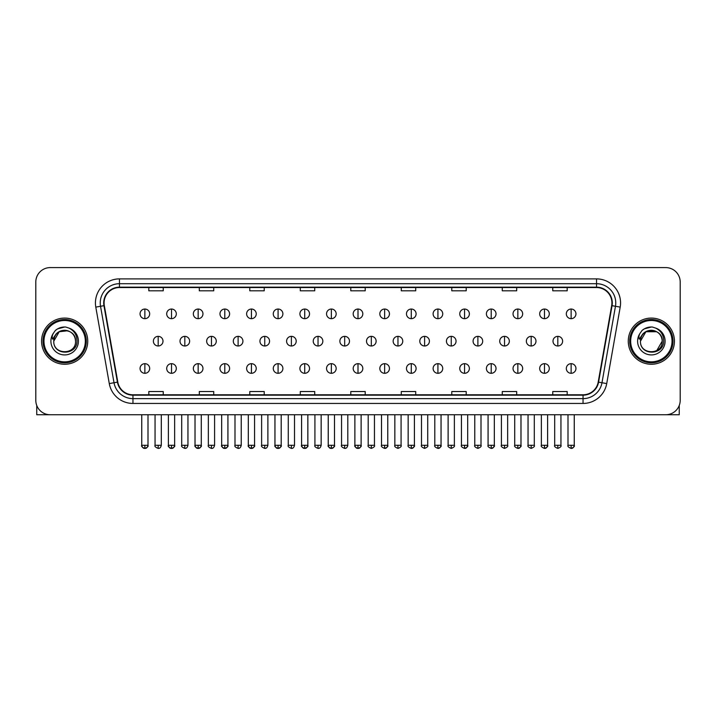 <?xml version="1.0" encoding="UTF-8"?>
<svg xmlns="http://www.w3.org/2000/svg" width="716" height="716" viewBox="0 0 716 716"><rect width="100%" height="100%" fill="white"/><g stroke="black" fill="none" stroke-linecap="round" stroke-linejoin="round"><path stroke-width="1.07" d="M41.573 341.165A23.082 23.082 0 0 0 64.655 364.256A23.082 23.082 0 0 0 87.737 341.165A23.082 23.082 0 0 0 64.655 318.083A23.082 23.082 0 0 0 41.573 341.165A23.082 23.082 0 0 0 64.655 364.256A23.082 23.082 0 0 0 87.737 341.165A23.082 23.082 0 0 0 64.655 318.083A23.082 23.082 0 0 0 41.573 341.165M628.263 341.165A23.082 23.082 0 0 0 651.345 364.256A23.082 23.082 0 0 0 674.427 341.165A23.082 23.082 0 0 0 651.345 318.083A23.082 23.082 0 0 0 628.263 341.165A23.082 23.082 0 0 0 651.345 364.256A23.082 23.082 0 0 0 674.427 341.165A23.082 23.082 0 0 0 651.345 318.083A23.082 23.082 0 0 0 628.263 341.165M104.088 302.94A15.385 15.385 0 0 1 119.474 287.546L596.526 287.546A15.385 15.385 0 0 1 611.679 305.607L598.2 382.075A15.385 15.385 0 0 1 583.039 394.785L132.961 394.785A15.385 15.385 0 0 1 117.8 382.075L104.321 305.607A15.385 15.385 0 0 1 104.088 302.94M103.704 302.94A15.77 15.77 0 0 0 103.945 305.678L117.424 382.138A15.77 15.77 0 0 0 132.961 395.169L583.039 395.169A15.77 15.77 0 0 0 598.576 382.138L612.055 305.678A15.77 15.77 0 0 0 596.526 287.161L119.474 287.161A15.77 15.77 0 0 0 103.704 302.94M95.801 307.11A24.049 24.049 0 0 1 119.474 278.891L596.526 278.891A24.049 24.049 0 0 1 620.199 307.11L606.721 383.579A24.049 24.049 0 0 1 583.039 403.448L132.961 403.448A24.049 24.049 0 0 1 109.279 383.579L95.801 307.11L100.535 306.278A19.234 19.234 0 0 1 119.474 283.706L596.526 283.706A19.234 19.234 0 0 1 615.465 306.278L601.986 382.738A19.234 19.234 0 0 1 583.039 398.633L132.961 398.633A19.234 19.234 0 0 1 114.014 382.738L100.535 306.278A19.234 19.234 0 0 1 100.24 302.94M680.2 282.014A14.427 14.427 0 0 0 665.773 267.596L50.227 267.596A14.427 14.427 0 0 0 35.8 282.014L35.8 400.316A14.427 14.427 0 0 0 50.227 414.743L665.773 414.743A14.427 14.427 0 0 0 680.2 400.316L680.2 282.014L680.2 400.316M350.786 287.546L350.786 290.803L365.214 290.803L365.214 287.546M300.29 287.546L300.29 290.803L314.718 290.803L314.718 287.546M249.795 287.546L249.795 290.803L264.222 290.803L264.222 287.546M199.308 287.546L199.308 290.803L213.735 290.803L213.735 287.546M148.812 287.546L148.812 290.803L163.239 290.803L163.239 287.546M401.282 287.546L401.282 290.803L415.71 290.803L415.71 287.546M451.778 287.546L451.778 290.803L466.205 290.803L466.205 287.546M502.265 287.546L502.265 290.803L516.692 290.803L516.692 287.546M552.761 287.546L552.761 290.803L567.188 290.803L567.188 287.546M365.214 394.785L365.214 391.536L350.786 391.536L350.786 394.785M314.718 394.785L314.718 391.536L300.29 391.536L300.29 394.785M264.222 394.785L264.222 391.536L249.795 391.536L249.795 394.785M213.735 394.785L213.735 391.536L199.308 391.536L199.308 394.785M163.239 394.785L163.239 391.536L148.812 391.536L148.812 394.785M415.71 394.785L415.71 391.536L401.282 391.536L401.282 394.785M466.205 394.785L466.205 391.536L451.778 391.536L451.778 394.785M516.692 394.785L516.692 391.536L502.265 391.536L502.265 394.785M567.188 394.785L567.188 391.536L552.761 391.536L552.761 394.785M35.8 282.014L35.8 400.316M665.773 267.596L50.227 267.596M50.227 414.743L665.773 414.743M144.865 309.043A4.806 4.806 0 0 0 140.059 313.85A4.806 4.806 0 0 0 144.865 318.665A4.806 4.806 0 0 0 149.68 313.85A4.806 4.806 0 0 0 144.865 309.043L144.865 318.665A4.806 4.806 0 0 0 149.68 313.85A4.806 4.806 0 0 0 144.865 309.043M158.191 336.359A4.806 4.806 0 0 0 153.376 341.165A4.806 4.806 0 0 0 158.191 345.98A4.806 4.806 0 0 0 162.997 341.165A4.806 4.806 0 0 0 158.191 336.359L158.191 345.98A4.806 4.806 0 0 0 162.997 341.165A4.806 4.806 0 0 0 158.191 336.359M144.865 363.674A4.806 4.806 0 0 0 140.059 368.48A4.806 4.806 0 0 0 144.865 373.296A4.806 4.806 0 0 0 149.68 368.48A4.806 4.806 0 0 0 144.865 363.674L144.865 373.296A4.806 4.806 0 0 0 149.68 368.48A4.806 4.806 0 0 0 144.865 363.674M171.509 309.043A4.806 4.806 0 0 0 166.703 313.85A4.806 4.806 0 0 0 171.509 318.665A4.806 4.806 0 0 0 176.315 313.85A4.806 4.806 0 0 0 171.509 309.043L171.509 318.665A4.806 4.806 0 0 0 176.315 313.85A4.806 4.806 0 0 0 171.509 309.043M198.153 309.043A4.806 4.806 0 0 0 193.338 313.85A4.806 4.806 0 0 0 198.153 318.665A4.806 4.806 0 0 0 202.959 313.85A4.806 4.806 0 0 0 198.153 309.043L198.153 318.665A4.806 4.806 0 0 0 202.959 313.85A4.806 4.806 0 0 0 198.153 309.043M224.788 309.043A4.806 4.806 0 0 0 219.982 313.85A4.806 4.806 0 0 0 224.788 318.665A4.806 4.806 0 0 0 229.603 313.85A4.806 4.806 0 0 0 224.788 309.043L224.788 318.665A4.806 4.806 0 0 0 229.603 313.85A4.806 4.806 0 0 0 224.788 309.043M251.432 309.043A4.806 4.806 0 0 0 246.626 313.85A4.806 4.806 0 0 0 251.432 318.665A4.806 4.806 0 0 0 256.238 313.85A4.806 4.806 0 0 0 251.432 309.043L251.432 318.665A4.806 4.806 0 0 0 256.238 313.85A4.806 4.806 0 0 0 251.432 309.043M184.826 336.359A4.806 4.806 0 0 0 180.02 341.165A4.806 4.806 0 0 0 184.826 345.98A4.806 4.806 0 0 0 189.642 341.165A4.806 4.806 0 0 0 184.826 336.359L184.826 345.98A4.806 4.806 0 0 0 189.642 341.165A4.806 4.806 0 0 0 184.826 336.359M211.471 336.359A4.806 4.806 0 0 0 206.664 341.165A4.806 4.806 0 0 0 211.471 345.98A4.806 4.806 0 0 0 216.277 341.165A4.806 4.806 0 0 0 211.471 336.359L211.471 345.98A4.806 4.806 0 0 0 216.277 341.165A4.806 4.806 0 0 0 211.471 336.359M238.115 336.359A4.806 4.806 0 0 0 233.3 341.165A4.806 4.806 0 0 0 238.115 345.98A4.806 4.806 0 0 0 242.921 341.165A4.806 4.806 0 0 0 238.115 336.359L238.115 345.98A4.806 4.806 0 0 0 242.921 341.165A4.806 4.806 0 0 0 238.115 336.359M36.758 405.498L36.758 414.743L92.543 414.743M679.242 405.498L679.242 414.743L623.457 414.743M86.296 341.165A21.641 21.641 0 0 0 64.655 319.524A21.641 21.641 0 0 0 43.014 341.165A21.641 21.641 0 0 0 64.655 362.806A21.641 21.641 0 0 0 86.296 341.165M85.329 341.165A20.675 20.675 0 0 0 64.655 320.491A20.675 20.675 0 0 0 43.971 341.165A20.675 20.675 0 0 0 64.655 361.849A20.675 20.675 0 0 0 85.329 341.165M54.282 337.898L53.772 341.165C53.172 355.933 77.059 355.664 76.979 341.165C77.024 335.169 74.348 330.819 68.951 328.098L65.702 327.033C61.782 326.8 58.327 327.955 55.329 330.488L53.369 333.298C52.178 335.312 51.919 337.272 52.59 339.16L56.09 333.978C59.347 330.711 63.232 329.637 67.734 330.747A10.874 10.874 0 0 0 54.282 337.898M53.781 341.165C53.118 327.14 76.191 327.14 75.529 341.165C76.191 355.19 53.118 355.19 53.781 341.165C53.118 327.14 76.191 327.14 75.529 341.165C76.191 355.19 53.118 355.19 53.781 341.165C53.118 327.14 76.191 327.14 75.529 341.165C76.191 355.19 53.118 355.19 53.781 341.165C53.118 327.14 76.191 327.14 75.529 341.165C76.191 355.19 53.118 355.19 53.781 341.165C53.118 327.14 76.191 327.14 75.529 341.165C76.191 327.14 53.118 327.14 53.781 341.165C53.118 327.14 76.191 327.14 75.529 341.165C76.191 327.14 53.118 327.14 53.781 341.165L59.222 331.75L67.743 330.747C72.593 332.475 75.189 335.947 75.529 341.165C76.191 327.14 53.118 327.14 53.781 341.165L59.222 331.75L67.743 330.747M55.365 330.461L57.566 328.895L64.762 326.988L57.566 328.895L55.365 330.461L57.566 328.895L64.762 326.988L57.566 328.895L55.365 330.461L57.566 328.895L64.762 326.988L57.566 328.895L55.365 330.461L57.566 328.895L64.762 326.988L57.566 328.895L55.365 330.461L57.566 328.895L64.762 326.988L57.566 328.895L55.365 330.461L57.566 328.895L64.762 326.988L57.566 328.895L55.365 330.461L57.566 328.895L64.762 326.988M672.986 341.165A21.641 21.641 0 0 0 651.345 319.524A21.641 21.641 0 0 0 629.704 341.165A21.641 21.641 0 0 0 651.345 362.806A21.641 21.641 0 0 0 672.986 341.165M672.029 341.165A20.675 20.675 0 0 0 651.345 320.491A20.675 20.675 0 0 0 630.671 341.165A20.675 20.675 0 0 0 651.345 361.849A20.675 20.675 0 0 0 672.029 341.165M640.981 337.898L640.462 341.165C639.862 355.933 663.75 355.664 663.669 341.165C663.714 335.169 661.038 330.819 655.641 328.098L652.392 327.033C648.472 326.8 645.018 327.955 642.028 330.488L640.068 333.298C638.869 335.312 638.609 337.272 639.281 339.16L642.78 333.978C646.047 330.711 649.922 329.637 654.424 330.747A10.874 10.874 0 0 0 640.981 337.898M654.424 330.747C659.284 332.475 661.879 335.947 662.219 341.165C662.882 355.19 639.809 355.19 640.471 341.165C639.809 327.14 662.882 327.14 662.219 341.165C662.882 355.19 639.809 355.19 640.471 341.165C639.809 327.14 662.882 327.14 662.219 341.165C662.882 355.19 639.809 355.19 640.471 341.165C639.809 327.14 662.882 327.14 662.219 341.165C662.882 355.19 639.809 355.19 640.471 341.165C639.809 327.14 662.882 327.14 662.219 341.165L656.778 350.58M656.778 331.75L645.913 331.75L640.471 341.165L645.913 331.75L656.778 331.75L645.913 331.75L640.471 341.165L645.913 331.75L656.778 331.75L645.913 331.75L640.471 341.165L645.913 331.75L656.778 331.75L645.913 331.75L640.471 341.165L645.913 331.75M642.055 330.461L644.257 328.895L651.462 326.988L644.257 328.895L642.055 330.461L644.257 328.895L651.462 326.988L644.257 328.895L642.055 330.461L644.257 328.895L651.462 326.988L644.257 328.895L642.055 330.461L644.257 328.895L651.462 326.988L644.257 328.895L642.055 330.461L644.257 328.895L651.462 326.988L644.257 328.895L642.055 330.461L644.257 328.895L651.462 326.988L644.257 328.895L642.055 330.461L644.257 328.895L651.462 326.988M278.077 309.043A4.806 4.806 0 0 0 273.27 313.85A4.806 4.806 0 0 0 278.077 318.665A4.806 4.806 0 0 0 282.883 313.85A4.806 4.806 0 0 0 278.077 309.043L278.077 318.665A4.806 4.806 0 0 0 282.883 313.85A4.806 4.806 0 0 0 278.077 309.043M304.721 309.043A4.806 4.806 0 0 0 299.906 313.85A4.806 4.806 0 0 0 304.721 318.665A4.806 4.806 0 0 0 309.527 313.85A4.806 4.806 0 0 0 304.721 309.043L304.721 318.665A4.806 4.806 0 0 0 309.527 313.85A4.806 4.806 0 0 0 304.721 309.043M331.356 309.043A4.806 4.806 0 0 0 326.55 313.85A4.806 4.806 0 0 0 331.356 318.665A4.806 4.806 0 0 0 336.171 313.85A4.806 4.806 0 0 0 331.356 309.043L331.356 318.665A4.806 4.806 0 0 0 336.171 313.85A4.806 4.806 0 0 0 331.356 309.043M264.75 336.359A4.806 4.806 0 0 0 259.944 341.165A4.806 4.806 0 0 0 264.75 345.98A4.806 4.806 0 0 0 269.565 341.165A4.806 4.806 0 0 0 264.75 336.359L264.75 345.98A4.806 4.806 0 0 0 269.565 341.165A4.806 4.806 0 0 0 264.75 336.359M291.394 336.359A4.806 4.806 0 0 0 286.588 341.165A4.806 4.806 0 0 0 291.394 345.98A4.806 4.806 0 0 0 296.209 341.165A4.806 4.806 0 0 0 291.394 336.359L291.394 345.98A4.806 4.806 0 0 0 296.209 341.165A4.806 4.806 0 0 0 291.394 336.359M318.038 336.359A4.806 4.806 0 0 0 313.232 341.165A4.806 4.806 0 0 0 318.038 345.98A4.806 4.806 0 0 0 322.844 341.165A4.806 4.806 0 0 0 318.038 336.359L318.038 345.98A4.806 4.806 0 0 0 322.844 341.165A4.806 4.806 0 0 0 318.038 336.359M358 309.043A4.806 4.806 0 0 0 353.194 313.85A4.806 4.806 0 0 0 358 318.665A4.806 4.806 0 0 0 362.806 313.85A4.806 4.806 0 0 0 358 309.043L358 318.665A4.806 4.806 0 0 0 362.806 313.85A4.806 4.806 0 0 0 358 309.043M384.644 309.043A4.806 4.806 0 0 0 379.829 313.85A4.806 4.806 0 0 0 384.644 318.665A4.806 4.806 0 0 0 389.45 313.85A4.806 4.806 0 0 0 384.644 309.043L384.644 318.665A4.806 4.806 0 0 0 389.45 313.85A4.806 4.806 0 0 0 384.644 309.043M411.279 309.043A4.806 4.806 0 0 0 406.473 313.85A4.806 4.806 0 0 0 411.279 318.665A4.806 4.806 0 0 0 416.094 313.85A4.806 4.806 0 0 0 411.279 309.043L411.279 318.665A4.806 4.806 0 0 0 416.094 313.85A4.806 4.806 0 0 0 411.279 309.043M437.924 309.043A4.806 4.806 0 0 0 433.117 313.85A4.806 4.806 0 0 0 437.924 318.665A4.806 4.806 0 0 0 442.73 313.85A4.806 4.806 0 0 0 437.924 309.043L437.924 318.665A4.806 4.806 0 0 0 442.73 313.85A4.806 4.806 0 0 0 437.924 309.043M464.568 309.043A4.806 4.806 0 0 0 459.762 313.85A4.806 4.806 0 0 0 464.568 318.665A4.806 4.806 0 0 0 469.374 313.85A4.806 4.806 0 0 0 464.568 309.043L464.568 318.665A4.806 4.806 0 0 0 469.374 313.85A4.806 4.806 0 0 0 464.568 309.043M344.682 336.359A4.806 4.806 0 0 0 339.867 341.165A4.806 4.806 0 0 0 344.682 345.98A4.806 4.806 0 0 0 349.489 341.165A4.806 4.806 0 0 0 344.682 336.359L344.682 345.98A4.806 4.806 0 0 0 349.489 341.165A4.806 4.806 0 0 0 344.682 336.359M371.318 336.359A4.806 4.806 0 0 0 366.511 341.165A4.806 4.806 0 0 0 371.318 345.98A4.806 4.806 0 0 0 376.133 341.165A4.806 4.806 0 0 0 371.318 336.359L371.318 345.98A4.806 4.806 0 0 0 376.133 341.165A4.806 4.806 0 0 0 371.318 336.359M397.962 336.359A4.806 4.806 0 0 0 393.156 341.165A4.806 4.806 0 0 0 397.962 345.98A4.806 4.806 0 0 0 402.768 341.165A4.806 4.806 0 0 0 397.962 336.359L397.962 345.98A4.806 4.806 0 0 0 402.768 341.165A4.806 4.806 0 0 0 397.962 336.359M424.606 336.359A4.806 4.806 0 0 0 419.791 341.165A4.806 4.806 0 0 0 424.606 345.98A4.806 4.806 0 0 0 429.412 341.165A4.806 4.806 0 0 0 424.606 336.359L424.606 345.98A4.806 4.806 0 0 0 429.412 341.165A4.806 4.806 0 0 0 424.606 336.359M451.25 336.359A4.806 4.806 0 0 0 446.435 341.165A4.806 4.806 0 0 0 451.25 345.98A4.806 4.806 0 0 0 456.056 341.165A4.806 4.806 0 0 0 451.25 336.359L451.25 345.98A4.806 4.806 0 0 0 456.056 341.165A4.806 4.806 0 0 0 451.25 336.359M491.212 309.043A4.806 4.806 0 0 0 486.397 313.85A4.806 4.806 0 0 0 491.212 318.665A4.806 4.806 0 0 0 496.018 313.85A4.806 4.806 0 0 0 491.212 309.043L491.212 318.665A4.806 4.806 0 0 0 496.018 313.85A4.806 4.806 0 0 0 491.212 309.043M517.847 309.043A4.806 4.806 0 0 0 513.041 313.85A4.806 4.806 0 0 0 517.847 318.665A4.806 4.806 0 0 0 522.662 313.85A4.806 4.806 0 0 0 517.847 309.043L517.847 318.665A4.806 4.806 0 0 0 522.662 313.85A4.806 4.806 0 0 0 517.847 309.043M544.491 309.043A4.806 4.806 0 0 0 539.685 313.85A4.806 4.806 0 0 0 544.491 318.665A4.806 4.806 0 0 0 549.297 313.85A4.806 4.806 0 0 0 544.491 309.043L544.491 318.665A4.806 4.806 0 0 0 549.297 313.85A4.806 4.806 0 0 0 544.491 309.043M571.135 309.043A4.806 4.806 0 0 0 566.32 313.85A4.806 4.806 0 0 0 571.135 318.665A4.806 4.806 0 0 0 575.941 313.85A4.806 4.806 0 0 0 571.135 309.043L571.135 318.665A4.806 4.806 0 0 0 575.941 313.85A4.806 4.806 0 0 0 571.135 309.043M477.885 336.359A4.806 4.806 0 0 0 473.079 341.165A4.806 4.806 0 0 0 477.885 345.98A4.806 4.806 0 0 0 482.7 341.165A4.806 4.806 0 0 0 477.885 336.359L477.885 345.98A4.806 4.806 0 0 0 482.7 341.165A4.806 4.806 0 0 0 477.885 336.359M504.529 336.359A4.806 4.806 0 0 0 499.723 341.165A4.806 4.806 0 0 0 504.529 345.98A4.806 4.806 0 0 0 509.336 341.165A4.806 4.806 0 0 0 504.529 336.359L504.529 345.98A4.806 4.806 0 0 0 509.336 341.165A4.806 4.806 0 0 0 504.529 336.359M531.174 336.359A4.806 4.806 0 0 0 526.358 341.165A4.806 4.806 0 0 0 531.174 345.98A4.806 4.806 0 0 0 535.98 341.165A4.806 4.806 0 0 0 531.174 336.359L531.174 345.98A4.806 4.806 0 0 0 535.98 341.165A4.806 4.806 0 0 0 531.174 336.359M557.809 336.359A4.806 4.806 0 0 0 553.003 341.165A4.806 4.806 0 0 0 557.809 345.98A4.806 4.806 0 0 0 562.624 341.165A4.806 4.806 0 0 0 557.809 336.359L557.809 345.98A4.806 4.806 0 0 0 562.624 341.165A4.806 4.806 0 0 0 557.809 336.359M171.509 363.674A4.806 4.806 0 0 0 166.703 368.48A4.806 4.806 0 0 0 171.509 373.296A4.806 4.806 0 0 0 176.315 368.48A4.806 4.806 0 0 0 171.509 363.674L171.509 373.296A4.806 4.806 0 0 0 176.315 368.48A4.806 4.806 0 0 0 171.509 363.674M198.153 363.674A4.806 4.806 0 0 0 193.338 368.48A4.806 4.806 0 0 0 198.153 373.296A4.806 4.806 0 0 0 202.959 368.48A4.806 4.806 0 0 0 198.153 363.674L198.153 373.296A4.806 4.806 0 0 0 202.959 368.48A4.806 4.806 0 0 0 198.153 363.674M224.788 363.674A4.806 4.806 0 0 0 219.982 368.48A4.806 4.806 0 0 0 224.788 373.296A4.806 4.806 0 0 0 229.603 368.48A4.806 4.806 0 0 0 224.788 363.674L224.788 373.296A4.806 4.806 0 0 0 229.603 368.48A4.806 4.806 0 0 0 224.788 363.674M251.432 363.674A4.806 4.806 0 0 0 246.626 368.48A4.806 4.806 0 0 0 251.432 373.296A4.806 4.806 0 0 0 256.238 368.48A4.806 4.806 0 0 0 251.432 363.674L251.432 373.296A4.806 4.806 0 0 0 256.238 368.48A4.806 4.806 0 0 0 251.432 363.674M278.077 363.674A4.806 4.806 0 0 0 273.27 368.48A4.806 4.806 0 0 0 278.077 373.296A4.806 4.806 0 0 0 282.883 368.48A4.806 4.806 0 0 0 278.077 363.674L278.077 373.296A4.806 4.806 0 0 0 282.883 368.48A4.806 4.806 0 0 0 278.077 363.674M304.721 363.674A4.806 4.806 0 0 0 299.906 368.48A4.806 4.806 0 0 0 304.721 373.296A4.806 4.806 0 0 0 309.527 368.48A4.806 4.806 0 0 0 304.721 363.674L304.721 373.296A4.806 4.806 0 0 0 309.527 368.48A4.806 4.806 0 0 0 304.721 363.674M331.356 363.674A4.806 4.806 0 0 0 326.55 368.48A4.806 4.806 0 0 0 331.356 373.296A4.806 4.806 0 0 0 336.171 368.48A4.806 4.806 0 0 0 331.356 363.674L331.356 373.296A4.806 4.806 0 0 0 336.171 368.48A4.806 4.806 0 0 0 331.356 363.674M358 363.674A4.806 4.806 0 0 0 353.194 368.48A4.806 4.806 0 0 0 358 373.296A4.806 4.806 0 0 0 362.806 368.48A4.806 4.806 0 0 0 358 363.674L358 373.296A4.806 4.806 0 0 0 362.806 368.48A4.806 4.806 0 0 0 358 363.674M384.644 363.674A4.806 4.806 0 0 0 379.829 368.48A4.806 4.806 0 0 0 384.644 373.296A4.806 4.806 0 0 0 389.45 368.48A4.806 4.806 0 0 0 384.644 363.674L384.644 373.296A4.806 4.806 0 0 0 389.45 368.48A4.806 4.806 0 0 0 384.644 363.674M411.279 363.674A4.806 4.806 0 0 0 406.473 368.48A4.806 4.806 0 0 0 411.279 373.296A4.806 4.806 0 0 0 416.094 368.48A4.806 4.806 0 0 0 411.279 363.674L411.279 373.296A4.806 4.806 0 0 0 416.094 368.48A4.806 4.806 0 0 0 411.279 363.674M437.924 363.674A4.806 4.806 0 0 0 433.117 368.48A4.806 4.806 0 0 0 437.924 373.296A4.806 4.806 0 0 0 442.73 368.48A4.806 4.806 0 0 0 437.924 363.674L437.924 373.296A4.806 4.806 0 0 0 442.73 368.48A4.806 4.806 0 0 0 437.924 363.674M464.568 363.674A4.806 4.806 0 0 0 459.762 368.48A4.806 4.806 0 0 0 464.568 373.296A4.806 4.806 0 0 0 469.374 368.48A4.806 4.806 0 0 0 464.568 363.674L464.568 373.296A4.806 4.806 0 0 0 469.374 368.48A4.806 4.806 0 0 0 464.568 363.674M491.212 363.674A4.806 4.806 0 0 0 486.397 368.48A4.806 4.806 0 0 0 491.212 373.296A4.806 4.806 0 0 0 496.018 368.48A4.806 4.806 0 0 0 491.212 363.674L491.212 373.296A4.806 4.806 0 0 0 496.018 368.48A4.806 4.806 0 0 0 491.212 363.674M517.847 363.674A4.806 4.806 0 0 0 513.041 368.48A4.806 4.806 0 0 0 517.847 373.296A4.806 4.806 0 0 0 522.662 368.48A4.806 4.806 0 0 0 517.847 363.674L517.847 373.296A4.806 4.806 0 0 0 522.662 368.48A4.806 4.806 0 0 0 517.847 363.674M544.491 363.674A4.806 4.806 0 0 0 539.685 368.48A4.806 4.806 0 0 0 544.491 373.296A4.806 4.806 0 0 0 549.297 368.48A4.806 4.806 0 0 0 544.491 363.674L544.491 373.296A4.806 4.806 0 0 0 549.297 368.48A4.806 4.806 0 0 0 544.491 363.674M571.135 363.674A4.806 4.806 0 0 0 566.32 368.48A4.806 4.806 0 0 0 571.135 373.296A4.806 4.806 0 0 0 575.941 368.48A4.806 4.806 0 0 0 571.135 363.674L571.135 373.296A4.806 4.806 0 0 0 575.941 368.48A4.806 4.806 0 0 0 571.135 363.674M596.526 278.891L596.526 287.161M100.535 306.278L103.945 305.678M132.961 403.448L132.961 395.169M583.039 395.169L583.039 403.448M598.576 382.138L606.721 383.579M109.279 383.579L117.424 382.138M612.055 305.678L620.199 307.11M119.474 278.891L119.474 287.161M158.191 445.28L155.059 445.28C154.432 446.283 155.47 447.321 158.191 448.404L158.191 445.28L161.315 445.28L161.315 414.743M144.865 445.28L141.741 445.28C141.106 446.283 142.153 447.321 144.865 448.404L144.865 445.28L147.997 445.28C148.624 446.283 147.585 447.321 144.865 448.404C143.325 448.556 142.287 447.509 141.741 445.28L141.741 414.743M184.826 445.28L181.703 445.28C181.067 446.283 182.115 447.321 184.826 448.404L184.826 445.28L187.959 445.28L187.959 414.743M211.471 445.28L208.347 445.28C207.712 446.283 208.75 447.321 211.471 448.404L211.471 445.28L214.594 445.28L214.594 414.743M238.115 445.28L234.991 445.28C234.356 446.283 235.394 447.321 238.115 448.404L238.115 445.28L241.238 445.28L241.238 414.743M53.369 333.298A13.756 13.756 0 0 0 64.655 354.921A13.756 13.756 0 0 0 68.951 328.098M640.068 333.298A13.756 13.756 0 0 0 651.345 354.921A13.756 13.756 0 0 0 655.641 328.098M264.75 445.28L261.626 445.28C260.991 446.283 262.038 447.321 264.75 448.404L264.75 445.28L267.882 445.28L267.882 414.743M291.394 445.28L288.271 445.28C287.635 446.283 288.682 447.321 291.394 448.404L291.394 445.28L294.518 445.28L294.518 414.743M318.038 445.28L314.915 445.28C314.279 446.283 315.317 447.321 318.038 448.404L318.038 445.28L321.162 445.28L321.162 414.743M344.682 445.28L341.55 445.28C340.923 446.283 341.962 447.321 344.682 448.404L344.682 445.28L347.806 445.28L347.806 414.743M371.318 445.28L368.194 445.28C367.559 446.283 368.606 447.321 371.318 448.404L371.318 445.28L374.45 445.28L374.45 414.743M397.962 445.28L394.838 445.28C394.203 446.283 395.241 447.321 397.962 448.404L397.962 445.28L401.085 445.28L401.085 414.743M424.606 445.28L421.482 445.28C420.847 446.283 421.885 447.321 424.606 448.404L424.606 445.28L427.729 445.28L427.729 414.743M451.25 445.28L448.118 445.28C447.482 446.283 448.529 447.321 451.25 448.404L451.25 445.28L454.374 445.28L454.374 414.743M477.885 445.28L474.762 445.28C474.126 446.283 475.173 447.321 477.885 448.404L477.885 445.28L481.009 445.28L481.009 414.743M504.529 445.28L501.406 445.28C500.77 446.283 501.809 447.321 504.529 448.404L504.529 445.28L507.653 445.28L507.653 414.743M531.174 445.28L528.041 445.28C527.415 446.283 528.453 447.321 531.174 448.404L531.174 445.28L534.297 445.28L534.297 414.743M557.809 445.28L554.685 445.28C554.05 446.283 555.097 447.321 557.809 448.404L557.809 445.28L560.941 445.28L560.941 414.743M171.509 445.28L168.385 445.28C167.75 446.283 168.788 447.321 171.509 448.404L171.509 445.28L174.632 445.28C175.268 446.283 174.23 447.321 171.509 448.404C169.969 448.556 168.931 447.509 168.385 445.28L168.385 414.743M198.153 445.28L195.02 445.28C194.394 446.283 195.432 447.321 198.153 448.404L198.153 445.28L201.277 445.28C201.912 446.283 200.865 447.321 198.153 448.404C196.614 448.556 195.566 447.509 195.02 445.28L195.02 414.743M224.788 445.28L221.665 445.28C221.029 446.283 222.076 447.321 224.788 448.404L224.788 445.28L227.921 445.28C228.556 446.283 227.509 447.321 224.788 448.404C223.258 448.556 222.211 447.509 221.665 445.28L221.665 414.743M251.432 445.28L248.309 445.28C247.673 446.283 248.712 447.321 251.432 448.404L251.432 445.28L254.556 445.28C255.191 446.283 254.153 447.321 251.432 448.404C249.893 448.556 248.855 447.509 248.309 445.28L248.309 414.743M278.077 445.28L274.953 445.28C274.317 446.283 275.356 447.321 278.077 448.404L278.077 445.28L281.2 445.28C281.835 446.283 280.797 447.321 278.077 448.404C276.537 448.556 275.499 447.509 274.953 445.28L274.953 414.743M304.721 445.28L301.588 445.28C300.953 446.283 302 447.321 304.721 448.404L304.721 445.28L307.844 445.28C308.48 446.283 307.433 447.321 304.721 448.404C303.181 448.556 302.134 447.509 301.588 445.28L301.588 414.743M331.356 445.28L328.232 445.28C327.597 446.283 328.644 447.321 331.356 448.404L331.356 445.28L334.488 445.28C335.115 446.283 334.077 447.321 331.356 448.404C329.816 448.556 328.778 447.509 328.232 445.28L328.232 414.743M358 445.28L354.876 445.28C354.241 446.283 355.279 447.321 358 448.404L358 445.28L361.124 445.28L361.124 414.743L361.124 445.28C361.759 446.283 360.721 447.321 358 448.404C356.461 448.556 355.422 447.509 354.876 445.28L354.876 414.743M384.644 445.28L381.512 445.28C380.885 446.283 381.923 447.321 384.644 448.404L384.644 445.28L387.768 445.28C388.403 446.283 387.356 447.321 384.644 448.404C386.184 448.556 387.222 447.509 387.768 445.28L387.768 414.743M411.279 445.28L408.156 445.28L408.156 414.743L408.156 445.28C407.52 446.283 408.567 447.321 411.279 448.404L411.279 445.28L414.412 445.28C415.047 446.283 414 447.321 411.279 448.404C412.819 448.556 413.866 447.509 414.412 445.28L414.412 414.743M437.924 445.28L434.8 445.28C434.165 446.283 435.203 447.321 437.924 448.404L437.924 445.28L441.047 445.28C441.683 446.283 440.644 447.321 437.924 448.404C439.463 448.556 440.501 447.509 441.047 445.28L441.047 414.743M464.568 445.28L461.444 445.28L461.444 414.743L461.444 445.28C460.809 446.283 461.847 447.321 464.568 448.404L464.568 445.28L467.691 445.28C468.327 446.283 467.288 447.321 464.568 448.404C466.107 448.556 467.145 447.509 467.691 445.28L467.691 414.743M491.212 445.28L488.079 445.28C487.444 446.283 488.491 447.321 491.212 448.404L491.212 445.28L494.335 445.28L494.335 414.743L494.335 445.28C494.971 446.283 493.924 447.321 491.212 448.404C492.742 448.556 493.789 447.509 494.335 445.28M517.847 445.28L514.723 445.28C514.088 446.283 515.135 447.321 517.847 448.404L517.847 445.28L520.98 445.28C521.606 446.283 520.568 447.321 517.847 448.404C519.386 448.556 520.434 447.509 520.98 445.28L520.98 414.743M544.491 445.28L541.368 445.28C540.732 446.283 541.77 447.321 544.491 448.404L544.491 445.28L547.615 445.28C548.25 446.283 547.212 447.321 544.491 448.404C546.031 448.556 547.069 447.509 547.615 445.28L547.615 414.743M571.135 445.28L568.003 445.28C567.376 446.283 568.414 447.321 571.135 448.404L571.135 445.28L574.259 445.28C574.894 446.283 573.847 447.321 571.135 448.404C572.675 448.556 573.713 447.509 574.259 445.28L574.259 414.743M155.059 445.28L155.059 414.743M161.315 445.28C160.769 447.509 159.731 448.556 158.191 448.404M144.865 448.404C146.404 448.556 147.451 447.509 147.997 445.28L147.997 414.743M181.703 445.28L181.703 414.743M187.959 445.28C187.413 447.509 186.366 448.556 184.826 448.404M208.347 445.28L208.347 414.743M214.594 445.28C214.048 447.509 213.01 448.556 211.471 448.404M234.991 445.28L234.991 414.743M241.238 445.28C240.692 447.509 239.654 448.556 238.115 448.404M261.626 445.28L261.626 414.743M267.882 445.28C267.337 447.509 266.289 448.556 264.75 448.404M288.271 445.28L288.271 414.743M294.518 445.28C293.981 447.509 292.934 448.556 291.394 448.404M314.915 445.28L314.915 414.743M321.162 445.28C320.616 447.509 319.578 448.556 318.038 448.404M341.55 445.28L341.55 414.743M347.806 445.28C347.26 447.509 346.222 448.556 344.682 448.404M368.194 445.28L368.194 414.743M374.45 445.28C375.077 446.283 374.038 447.321 371.318 448.404M394.838 445.28L394.838 414.743M401.085 445.28C401.721 446.283 400.683 447.321 397.962 448.404M421.482 445.28L421.482 414.743M427.729 445.28C428.365 446.283 427.318 447.321 424.606 448.404M448.118 445.28L448.118 414.743M454.374 445.28C455.009 446.283 453.962 447.321 451.25 448.404M474.762 445.28L474.762 414.743M481.009 445.28C481.644 446.283 480.606 447.321 477.885 448.404M501.406 445.28L501.406 414.743M507.653 445.28C508.288 446.283 507.25 447.321 504.529 448.404M528.041 445.28L528.041 414.743M534.297 445.28C534.933 446.283 533.885 447.321 531.174 448.404M554.685 445.28L554.685 414.743M560.941 445.28C561.568 446.283 560.53 447.321 557.809 448.404M171.509 448.404C173.048 448.556 174.086 447.509 174.632 445.28L174.632 414.743M198.153 448.404C199.692 448.556 200.731 447.509 201.277 445.28L201.277 414.743M224.788 448.404C226.328 448.556 227.375 447.509 227.921 445.28L227.921 414.743M251.432 448.404C252.972 448.556 254.01 447.509 254.556 445.28L254.556 414.743M278.077 448.404C279.616 448.556 280.654 447.509 281.2 445.28L281.2 414.743M304.721 448.404C306.251 448.556 307.298 447.509 307.844 445.28L307.844 414.743M331.356 448.404C332.895 448.556 333.942 447.509 334.488 445.28L334.488 414.743M361.124 445.28C360.578 447.509 359.539 448.556 358 448.404M381.512 445.28L381.512 414.743M434.8 445.28L434.8 414.743M488.079 445.28L488.079 414.743M514.723 445.28L514.723 414.743M541.368 445.28L541.368 414.743M568.003 445.28L568.003 414.743"/></g></svg>
